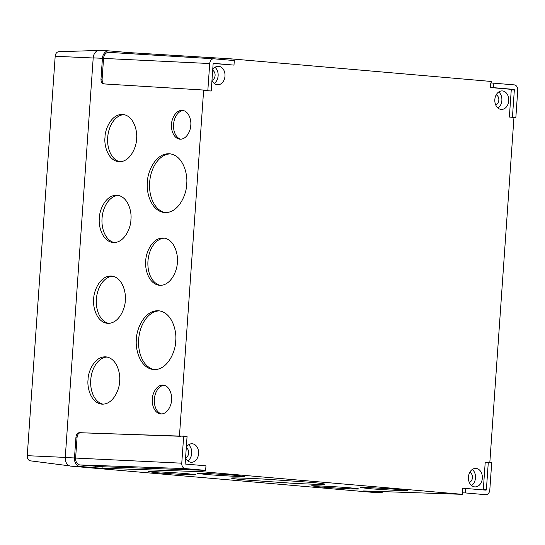 <?xml version="1.0" encoding="UTF-8"?>
<svg xmlns="http://www.w3.org/2000/svg" width="545" height="545" viewBox="0 0 545 545"><rect width="100%" height="100%" fill="white"/><g stroke="black" fill="none" stroke-linecap="round" stroke-linejoin="round"><path stroke-width="0.82" d="M69.542 465.852L30.568 460.859A4.878 3.665 -87.3 0 1 30.452 460.845A4.878 3.665 -87.3 0 1 27.25 455.681L55.181 56.264A4.878 3.665 -87.3 0 1 58.846 51.707L98.229 50.46M183.672 436.02L181.771 463.189A5.089 3.829 92.7 0 0 185.232 468.598L205.649 470.369L205.969 465.832L185.545 464.061A0.538 0.402 -87.3 0 1 185.184 463.488L187.078 436.32L80.442 432.771C78.575 432.996 77.451 434.488 77.07 437.247L75.612 458.066A6.479 4.878 92.7 0 0 80.02 464.953L102.16 466.718L102.058 468.209L95.566 467.801L95.668 466.309M77.07 437.247L75.946 437.144C76.327 434.392 77.451 432.9 79.318 432.675L80.442 432.771M180.565 436.293L79.318 432.675M205.649 470.369L102.16 466.718M465.532 488.375L465.212 492.912L485.636 494.683A5.089 3.829 92.7 0 0 485.786 494.69A5.089 3.829 92.7 0 0 489.805 489.941L491.706 462.773L488.293 462.473L486.392 489.642A0.538 0.402 -87.3 0 1 485.949 490.146L462.46 488.184L462.378 494.329L364.224 490.977C362.629 490.929 362.779 490.997 364.673 491.174C362.779 490.997 362.629 490.929 364.224 490.977M383.523 491.631A7.977 6.002 -87.3 0 1 380.553 492.544A7.977 6.002 -87.3 0 1 380.321 492.53L364.68 490.991M371.649 492.23A8.1 6.097 -87.3 0 1 371.411 492.23A8.1 6.097 -87.3 0 1 371.172 492.217L70.768 466.125A8.1 6.097 -87.3 0 1 65.257 457.521L93.202 57.872A8.1 6.097 -87.3 0 1 99.728 50.31A8.1 6.097 -87.3 0 1 99.844 50.317L108.748 50.862M233.989 65.107L234.309 60.57L213.885 58.799A5.089 3.829 92.7 0 0 213.81 58.792A5.089 3.829 92.7 0 0 209.716 63.54L207.815 90.708L204.736 90.599L208.21 90.906L211.228 91.008L213.129 63.84A0.538 0.402 -87.3 0 1 213.572 63.336L233.989 65.107L213.272 63.472M213.742 58.792L108.871 52.374A6.479 4.878 92.7 0 0 108.775 52.361A6.479 4.878 92.7 0 0 103.557 58.41L102.106 79.236C102.099 82.009 103.012 83.596 104.831 83.998M230.951 60.284L231.053 58.86L131.113 52.722L131.038 53.73M124.546 53.328L124.621 52.231L131.113 52.722M124.621 52.231L108.973 50.876A7.977 6.002 92.7 0 0 108.857 50.869A7.977 6.002 92.7 0 0 102.433 58.315L100.982 79.134L102.106 79.236M231.053 58.86L491.249 81.457L491.14 82.942M517.75 90.293A5.089 3.829 92.7 0 0 514.289 84.884L490.793 82.922L490.473 87.541L510.924 89.319A0.497 0.375 -87.3 0 1 511.265 89.843L509.357 117.052L512.831 117.352L515.849 117.461L517.75 90.293M513.962 117.393L489.819 462.61M100.982 79.134C100.975 81.913 101.888 83.501 103.707 83.903L103.652 83.896M179.441 436.198L203.646 90.041L204.77 90.143L204.736 90.599M177.309 262.431C177.507 269.462 171.348 286.016 159.487 285.308C148.077 283.993 144.711 267.731 145.774 260.912C145.576 253.881 151.735 237.327 163.595 238.036C175.006 239.35 178.379 255.612 177.309 262.431M136.557 138.846C136.754 145.869 130.589 162.424 118.728 161.722C107.317 160.407 103.952 144.146 105.015 137.32C104.817 130.289 110.976 113.742 122.843 114.443C134.254 115.758 137.619 132.019 136.557 138.846M130.902 219.649C131.1 226.679 124.941 243.234 113.081 242.525C101.67 241.21 98.304 224.949 99.367 218.129C99.17 211.099 105.328 194.545 117.189 195.253C128.6 196.568 131.965 212.829 130.902 219.649M125.255 300.459C125.452 307.489 119.294 324.037 107.426 323.335C96.015 322.02 92.65 305.759 93.713 298.933C93.515 291.909 99.674 275.354 111.541 276.056C122.952 277.371 126.317 293.632 125.255 300.459M190.764 125.248C190.886 129.533 187.126 139.622 179.898 139.193C172.935 138.396 170.885 128.477 171.532 124.314C171.409 120.029 175.17 109.94 182.405 110.369C189.36 111.173 191.411 121.085 190.764 125.248M175.667 341.116C175.912 349.863 168.248 370.45 153.492 369.571C139.302 367.936 135.112 347.71 136.434 339.222C136.189 330.481 143.853 309.887 158.609 310.766C172.806 312.401 176.989 332.634 175.667 341.116M171.552 399.989C171.675 404.274 167.915 414.37 160.68 413.941C153.724 413.137 151.673 403.225 152.321 399.063C152.198 394.778 155.959 384.681 163.193 385.111C170.149 385.915 172.2 395.834 171.552 399.989M186.649 184.121C186.894 192.862 179.23 213.456 164.474 212.577C150.277 210.942 146.094 190.709 147.416 182.228C147.17 173.48 154.835 152.893 169.59 153.772C183.781 155.407 187.971 175.633 186.649 184.121M119.6 381.268C119.798 388.292 113.639 404.846 101.779 404.145C90.368 402.83 87.002 386.562 88.065 379.742C87.868 372.712 94.026 356.157 105.887 356.866C117.298 358.181 120.67 374.442 119.6 381.268M103.707 83.903L203.646 90.041M75.946 437.144L74.488 457.964A7.977 6.002 92.7 0 0 79.917 466.445L95.566 467.801M102.058 468.209L202.181 471.732L202.284 470.24M187.814 473.769L195.866 474.743C196.493 475.431 161.347 473.264 156.558 472.685L148.506 471.704C147.879 471.016 183.025 473.183 187.814 473.769M236.612 475.458L244.657 476.432C245.284 477.12 210.145 474.954 205.349 474.375L197.304 473.394C196.677 472.713 231.816 474.879 236.612 475.458M399.737 489.621L407.789 490.602C408.416 491.283 373.277 489.124 368.481 488.538L360.429 487.564C359.802 486.876 394.948 489.042 399.737 489.621M350.946 487.932L358.998 488.906C359.625 489.594 324.479 487.428 319.69 486.849L311.638 485.868C311.011 485.186 346.157 487.353 350.946 487.932M309.029 482.223C317.79 482.945 323.096 483.585 324.929 484.151C326.046 484.723 309.288 484.226 289.49 483.054L247.273 480.084C238.506 479.362 233.206 478.721 231.366 478.149C230.256 477.584 247.008 478.081 266.805 479.253L309.029 482.223M462.378 494.329L202.181 471.732M465.212 492.912L462.133 492.803M496.182 94.864A5.212 3.917 -87.3 0 1 498.845 100.028A5.212 3.917 -87.3 0 1 495.705 104.919M497.973 108.053A9.258 6.962 92.7 0 0 501.884 100.178A9.258 6.962 92.7 0 0 498.743 91.962M502.429 90.933A9.258 6.962 92.7 0 0 502.224 90.92A9.258 6.962 92.7 0 0 494.826 99.837A9.258 6.962 92.7 0 0 501.339 109.422A9.258 6.962 92.7 0 0 508.737 100.641A9.258 6.962 92.7 0 0 502.429 90.933M212.673 70.332A5.212 3.917 -87.3 0 1 215.091 75.544A5.212 3.917 -87.3 0 1 211.978 80.272M214.226 83.419A9.258 6.962 92.7 0 0 218.143 75.537A9.258 6.962 92.7 0 0 214.996 67.321M211.978 80.319A9.258 6.962 92.7 0 0 217.598 84.782A9.258 6.962 92.7 0 0 224.99 76A9.258 6.962 92.7 0 0 218.688 66.299A9.258 6.962 92.7 0 0 218.484 66.286A9.258 6.962 92.7 0 0 212.714 69.76M186.274 447.82A5.212 3.917 -87.3 0 1 188.693 453.031A5.212 3.917 -87.3 0 1 185.579 457.759M187.827 460.9A9.258 6.962 92.7 0 0 191.745 453.024A9.258 6.962 92.7 0 0 188.604 444.802M185.579 457.8A9.258 6.962 92.7 0 0 191.2 462.269A9.258 6.962 92.7 0 0 198.591 453.488A9.258 6.962 92.7 0 0 192.29 443.78A9.258 6.962 92.7 0 0 192.085 443.766A9.258 6.962 92.7 0 0 186.315 447.241M469.79 472.352A5.212 3.917 -87.3 0 1 472.447 477.515A5.212 3.917 -87.3 0 1 469.306 482.4M471.575 485.541A9.258 6.962 92.7 0 0 475.492 477.658A9.258 6.962 92.7 0 0 472.345 469.443M476.03 468.421A9.258 6.962 92.7 0 0 475.833 468.407A9.258 6.962 92.7 0 0 468.428 477.325A9.258 6.962 92.7 0 0 474.947 486.903A9.258 6.962 92.7 0 0 482.339 478.122A9.258 6.962 92.7 0 0 476.03 468.421M493.872 83.112L493.552 87.65L513.976 89.421A0.538 0.402 -87.3 0 1 514.337 89.993L512.443 117.161L509.357 117.052M493.552 87.65L490.473 87.541M488.293 462.473L485.22 462.289L483.32 489.492A0.497 0.375 -87.3 0 1 483.115 489.901M512.443 117.161L515.849 117.461M207.815 90.708L211.228 91.008M107.147 357.05A23.728 15.628 -85 0 0 90.783 379.368A23.728 15.628 -85 0 0 103.053 404.172M170.605 153.901A29.512 19.436 -85 0 0 149.698 181.662A29.512 19.436 -85 0 0 165.496 212.625M164.154 385.274A14.47 9.531 -85 0 0 154.378 398.865A14.47 9.531 -85 0 0 161.661 413.948M159.624 310.895A29.512 19.436 -85 0 0 138.723 338.663A29.512 19.436 -85 0 0 154.521 369.619M183.365 110.526A14.47 9.531 -85 0 0 173.589 124.124A14.47 9.531 -85 0 0 180.872 139.207M112.795 276.247A23.728 15.628 -85 0 0 96.431 298.558A23.728 15.628 -85 0 0 108.7 323.369M118.449 195.437A23.728 15.628 -85 0 0 102.085 217.755A23.728 15.628 -85 0 0 114.348 242.559M124.097 114.627A23.728 15.628 -85 0 0 107.733 136.945A23.728 15.628 -85 0 0 120.002 161.756M164.61 238.172A23.728 15.628 -85 0 0 148.008 260.49A23.728 15.628 -85 0 0 160.509 285.348M55.181 56.264L93.195 57.988M27.25 455.681L65.264 457.405M185.232 468.598L80.02 464.953M380.321 492.53L371.172 492.217M209.716 63.54L103.557 58.41M102.433 58.315L93.202 57.872M74.488 457.964L65.257 457.521M79.917 466.445L70.768 466.125M181.771 463.189L75.612 458.066M513.976 89.421L510.924 89.319M514.337 89.993L511.265 89.843M486.392 489.642L483.32 489.492M30.452 460.845L69.556 465.859M380.553 492.544L371.411 492.23M213.81 58.792L108.775 52.361M108.857 50.869L99.728 50.31"/></g></svg>
